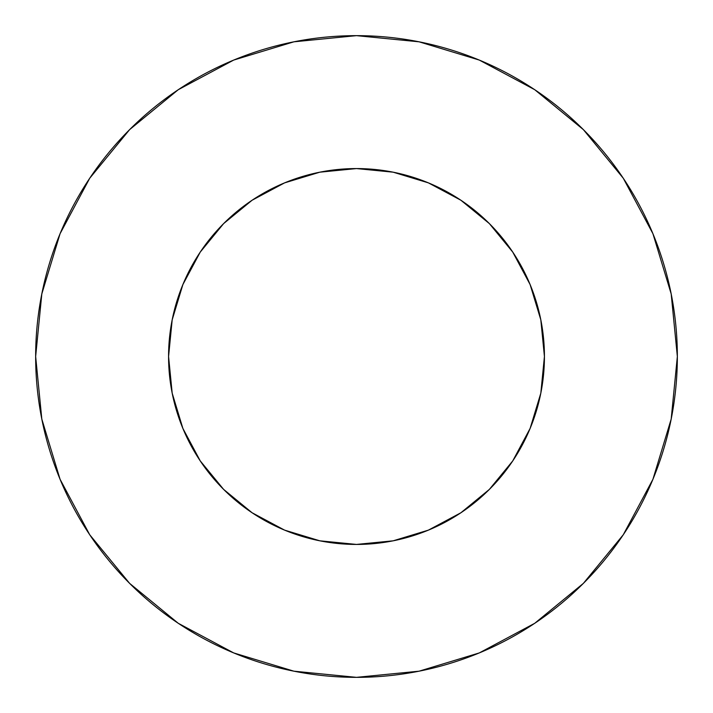 <?xml version="1.0" encoding="UTF-8"?>
<svg xmlns="http://www.w3.org/2000/svg" width="713" height="713" viewBox="0 0 713 713"><rect width="100%" height="100%" fill="white"/><g stroke="black" fill="none" stroke-linecap="round" stroke-linejoin="round"><path stroke-width="1.07" d="M544.429 356.5L540.819 319.834L530.124 284.585L512.754 252.09L489.385 223.615L460.91 200.246L428.415 182.876L393.166 172.181L356.5 168.571L319.834 172.181L284.585 182.876L252.09 200.246L223.615 223.615L200.246 252.09L182.876 284.585L172.181 319.834L168.571 356.5L172.181 393.166L182.876 428.415L200.246 460.91L223.615 489.385L252.09 512.754L284.585 530.124L319.834 540.819L356.5 544.429L393.166 540.819L428.415 530.124L460.91 512.754L489.385 489.385L512.754 460.91L530.124 428.415L540.819 393.166L544.429 356.5A187.929 187.929 0 0 1 356.5 544.429A187.929 187.929 0 0 1 168.571 356.5A187.929 187.929 0 0 1 356.5 168.571A187.929 187.929 0 0 1 544.429 356.5L542.825 381.018M677.35 356.5A320.85 320.85 0 0 0 356.5 35.65A320.85 320.85 0 0 0 35.65 356.5A320.85 320.85 0 0 1 356.5 35.65A320.85 320.85 0 0 1 677.35 356.5A320.85 320.85 0 0 1 356.5 677.35A320.85 320.85 0 0 1 35.65 356.5A320.85 320.85 0 0 0 356.5 677.35A320.85 320.85 0 0 0 677.35 356.5L671.183 293.908L652.93 233.712L623.278 178.241L583.377 129.623L534.759 89.722L479.288 60.07L419.092 41.817L356.5 35.65L293.908 41.817L233.712 60.07L178.241 89.722L129.623 129.623L89.722 178.241L60.07 233.712L41.817 293.908L35.65 356.5L41.817 419.092L60.07 479.288L89.722 534.759L129.623 583.377L178.241 623.278L233.712 652.93L293.908 671.183L356.5 677.35L419.092 671.183L479.288 652.93L534.759 623.278L583.377 583.377L623.278 534.759L652.93 479.288L671.183 419.092L677.35 356.5M356.5 544.429L331.982 542.825M168.571 356.5L170.175 331.982M356.5 168.571L381.018 170.175M623.278 178.241L583.377 129.623L534.839 89.785M178.241 89.722L129.623 129.623L89.785 178.161M89.722 534.759L129.623 583.377L178.161 623.215M534.759 623.278L583.377 583.377L623.215 534.839"/></g></svg>
